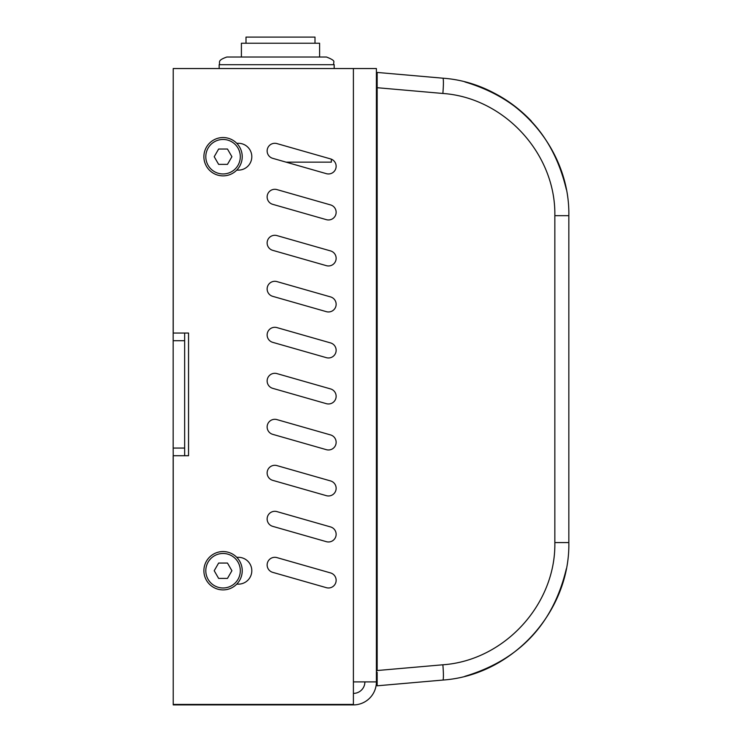 <?xml version="1.0" encoding="UTF-8"?>
<svg xmlns="http://www.w3.org/2000/svg" width="742" height="742" viewBox="0 0 742 742"><rect width="100%" height="100%" fill="white"/><g stroke="black" fill="none" stroke-linecap="round" stroke-linejoin="round"><path stroke-width="1.11" d="M377.168 100.745L376.398 100.745L376.398 87.083L376.398 671.028A1.53 1.53 0 0 0 377.168 672.354A1.53 1.53 0 0 1 376.398 671.028A1.53 1.53 0 0 0 377.168 672.354L377.168 685.803L442.863 680.062C512.11 675.257 570.097 611.974 568.836 542.578L568.836 215.672C570.097 146.267 512.11 82.993 442.863 78.188C512.11 82.993 570.097 146.267 568.836 215.672L554.84 215.672L554.84 542.578L568.836 542.578M377.168 85.757A1.53 1.53 0 0 0 376.398 87.083A1.53 1.53 0 0 1 377.168 85.757L377.168 87.714L442.863 93.464C504.412 97.731 555.953 153.984 554.84 215.672M184.656 333.047L184.656 340.717L173.164 340.717L173.164 333.047L188.551 333.047L188.551 455.718L173.22 455.718L173.22 704.9L353.396 704.9L353.396 68.533L376.398 68.533L376.398 96.145M566.341 189.507C553.263 134.404 519.641 98.603 465.475 82.084C519.641 98.603 553.263 134.404 566.341 189.507C553.263 134.404 519.641 98.603 465.475 82.084C519.641 98.603 553.263 134.404 566.341 189.507C553.18 134.154 519.354 98.296 464.872 81.926C490.74 88.706 512.908 101.765 531.365 121.122C512.908 101.765 490.74 88.706 464.872 81.926C490.74 88.706 512.908 101.765 531.365 121.122C512.908 101.765 490.74 88.706 464.872 81.926C490.74 88.706 512.908 101.765 531.365 121.122M566.341 568.743C553.18 624.087 519.354 659.953 464.872 676.324C519.354 659.953 553.18 624.087 566.341 568.743C553.18 624.087 519.354 659.953 464.872 676.324C519.354 659.953 553.18 624.087 566.341 568.743C553.18 624.087 519.354 659.953 464.872 676.324C519.354 659.953 553.18 624.087 566.341 568.743C553.18 624.087 519.354 659.953 464.872 676.324C519.354 659.953 553.18 624.087 566.341 568.743C553.18 624.087 519.354 659.953 464.872 676.324C519.354 659.953 553.18 624.087 566.341 568.743M377.168 72.438L442.863 78.188L377.168 72.438L377.168 670.527L442.863 664.786A15.332 1.336 85 0 1 442.863 680.062M173.22 455.718L173.164 448.057L184.656 448.057L184.656 455.718M184.656 340.717L184.656 448.057L173.164 448.057L173.164 340.717M173.22 681.898L173.164 455.718M173.164 333.047L173.164 91.535A23.002 23.002 0 0 1 173.22 89.865M184.656 448.057L173.164 448.057M277.044 57.032L272.833 57.032M326.499 57.032L226.829 57.032C216.349 60.677 220.634 62.43 219.159 64.702L334.169 64.702C332.008 61.985 338.111 61.549 326.499 57.032C338.111 61.549 332.008 61.985 334.169 64.702L334.169 68.533M286.078 162.155L331.34 162.155L331.34 159.178A7.67 7.67 0 0 1 335.727 168.777A7.67 7.67 0 0 1 326.369 173.665L272.704 158.324A7.67 7.67 0 0 1 267.435 148.845A7.67 7.67 0 0 1 276.914 143.586L330.589 158.918A7.67 7.67 0 0 1 335.848 168.397A7.67 7.67 0 0 1 326.369 173.665M246.001 43.231L246.001 37.1L314.998 37.1L314.998 43.231M241.4 57.032L241.4 43.231L319.598 43.231L319.598 57.032M289.315 163.073L289.315 162.155M353.396 681.898L376.398 681.898A23.002 23.002 0 0 1 353.396 704.9M353.396 68.533L173.22 68.533L173.22 333.047M376.398 68.533L376.398 681.898L376.398 657.366L377.168 657.366M364.897 681.898A11.501 11.501 0 0 1 353.396 693.399M353.396 704.436L173.22 704.436M276.914 465.596L330.589 480.937A7.67 7.67 0 0 1 335.848 490.416A7.67 7.67 0 0 1 326.369 495.675L272.704 480.343A7.67 7.67 0 0 1 267.435 470.864A7.67 7.67 0 0 1 276.914 465.596M276.914 281.589L330.589 296.921A7.67 7.67 0 0 1 335.848 306.4A7.67 7.67 0 0 1 326.369 311.668L272.704 296.336A7.67 7.67 0 0 1 267.435 286.857A7.67 7.67 0 0 1 276.914 281.589M276.914 327.593L330.589 342.925A7.67 7.67 0 0 1 335.848 352.404A7.67 7.67 0 0 1 326.369 357.672L272.704 342.34A7.67 7.67 0 0 1 267.435 332.861A7.67 7.67 0 0 1 276.914 327.593A7.67 7.67 0 0 0 267.435 332.861A7.67 7.67 0 0 0 272.704 342.34M276.914 511.6L330.589 526.941A7.67 7.67 0 0 1 335.848 536.41A7.67 7.67 0 0 1 326.369 541.679L272.704 526.347A7.67 7.67 0 0 1 267.435 516.868A7.67 7.67 0 0 1 276.914 511.6M276.914 419.601L330.589 434.933A7.67 7.67 0 0 1 335.848 444.412A7.67 7.67 0 0 1 326.369 449.68L272.704 434.339A7.67 7.67 0 0 1 267.435 424.86A7.67 7.67 0 0 1 276.914 419.601M276.914 235.585L330.589 250.926A7.67 7.67 0 0 1 335.848 260.405A7.67 7.67 0 0 1 326.369 265.664L272.704 250.332A7.67 7.67 0 0 1 267.435 240.853A7.67 7.67 0 0 1 276.914 235.585M276.914 189.59L330.589 204.922A7.67 7.67 0 0 1 335.848 214.401A7.67 7.67 0 0 1 326.369 219.66L272.704 204.328A7.67 7.67 0 0 1 267.435 194.849A7.67 7.67 0 0 1 276.914 189.59M276.914 373.597L330.589 388.929A7.67 7.67 0 0 1 335.848 398.408A7.67 7.67 0 0 1 326.369 403.676L272.704 388.335A7.67 7.67 0 0 1 267.435 378.865A7.67 7.67 0 0 1 276.914 373.597A7.67 7.67 0 0 0 267.435 378.865A7.67 7.67 0 0 0 272.704 388.335M276.914 557.604L330.589 572.935A7.67 7.67 0 0 1 335.848 582.414A7.67 7.67 0 0 1 326.369 587.683L272.704 572.351A7.67 7.67 0 0 1 267.435 562.872A7.67 7.67 0 0 1 276.914 557.604M236.744 557.307L238.757 557.316A13.421 13.421 0 0 1 251.807 570.728A13.421 13.421 0 0 1 238.757 584.139L236.754 584.139M236.744 143.289L238.386 143.289A13.421 13.421 0 0 1 251.807 156.71A13.421 13.421 0 0 1 238.386 170.122L236.744 170.122M330.589 296.921A7.67 7.67 0 0 1 335.848 306.4A7.67 7.67 0 0 1 326.369 311.668M330.589 342.925A7.67 7.67 0 0 1 335.848 352.404A7.67 7.67 0 0 1 326.369 357.672M330.589 250.926A7.67 7.67 0 0 1 335.848 260.405A7.67 7.67 0 0 1 326.369 265.664M330.589 204.922A7.67 7.67 0 0 1 335.848 214.401A7.67 7.67 0 0 1 326.369 219.66M330.589 388.929A7.67 7.67 0 0 1 335.848 398.408A7.67 7.67 0 0 1 326.369 403.676M330.589 572.935A7.67 7.67 0 0 1 335.848 582.414A7.67 7.67 0 0 1 326.369 587.683M214.206 156.71L218.63 149.04L227.479 149.04L231.912 156.71L227.479 164.372L218.63 164.372L214.206 156.71M203.892 156.71A19.171 19.171 0 0 0 232.645 173.303A19.171 19.171 0 0 0 232.645 140.108A19.171 19.171 0 0 0 203.892 156.71M214.206 570.728L218.63 563.057L227.479 563.057L231.912 570.728L227.479 578.398L218.63 578.398L214.206 570.728M203.892 570.728A19.171 19.171 0 0 0 232.645 587.33A19.171 19.171 0 0 0 232.645 554.126A19.171 19.171 0 0 0 203.892 570.728M442.863 78.188A15.332 1.336 95 0 1 442.863 93.464M554.84 542.578C555.953 604.266 504.412 660.519 442.863 664.786M205.803 156.71A17.252 17.252 0 0 1 231.68 141.768A17.252 17.252 0 0 1 231.68 171.643A17.252 17.252 0 0 1 205.803 156.71M205.803 570.728A17.252 17.252 0 0 1 231.68 555.786A17.252 17.252 0 0 1 231.68 585.67A17.252 17.252 0 0 1 205.803 570.728M219.159 68.533L219.159 64.702C220.634 62.43 216.349 60.677 226.829 57.032"/></g></svg>
